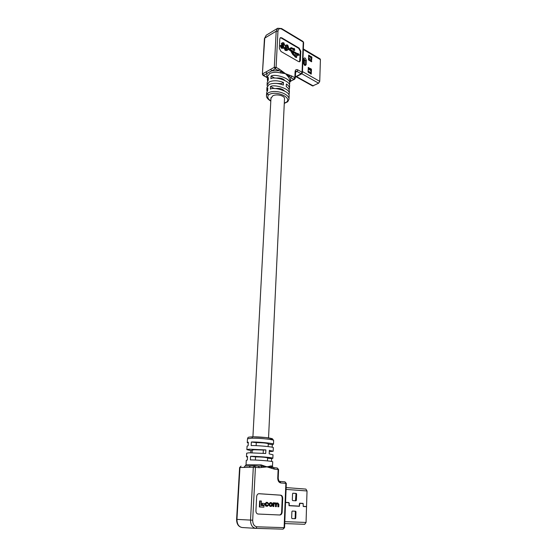 <?xml version="1.0" encoding="UTF-8"?>
<svg xmlns="http://www.w3.org/2000/svg" width="557" height="557" viewBox="0 0 557 557"><rect width="100%" height="100%" fill="white"/><g stroke="black" fill="none" stroke-linecap="round" stroke-linejoin="round"><path stroke-width="0.84" d="M276.035 78.14C279.851 77.681 282.74 78.412 284.697 80.34M285.623 45.597L287.001 49.232L285.866 49.51L285.567 48.027L284.69 47.519L285.588 50.193L287.294 50.402L287.92 48.765L291.095 50.61L293.107 54.175L296.679 57.315L296.756 55.484L293.943 54.482L292.063 51.181L297.96 54.614L297.932 55.227L299.283 55.073L298.009 53.395L297.988 54.008L289.912 49.301L291.986 48.306L294.785 50.318L294.333 48.431L293.581 48.619L291.2 47.617L289.389 48.772L287.482 47.881L286.785 45.702L287.391 45.765L286.966 46.015L287.308 47.234L288.61 47.498L287.684 45.061L286.166 44.95L285.198 45.841L286.458 49.684M291.207 48.466L293.135 49.469L293.824 50.499L294.785 50.318M284.286 103.177L286.848 101.903C291.784 97.036 275.2 89.99 268.46 94.982C267.075 97.064 267.861 99.014 270.82 100.824M268.46 94.982L267.388 93.527L266.497 95.519L266.657 92.706L267.666 90.582L267.813 87.964L266.803 90.102L267.047 91.348M266.803 90.102L266.942 87.498L269.101 84.532C273.048 82.84 277.797 83.014 283.353 85.054L283.478 82.443C277.929 80.396 273.188 80.222 269.247 81.928L267.088 84.901L267.235 82.318L268.237 80.145L268.383 77.548L267.374 79.735L267.597 80.96M267.088 84.901L267.325 86.14M275.088 88.612C279.224 88.013 282.315 88.765 284.362 90.868M275.952 78.14C279.844 77.646 282.775 78.391 284.752 80.368M281.215 84.295L281.243 83.627L275.52 83.362M284.474 99.132L284.53 98.721C284.85 95.686 276.557 93.653 272.721 95.86L270.946 98.401M284.69 47.519L284.154 48.034L285.163 50.436L287.099 50.478M286.166 44.95L285.198 45.841M286.597 45.897L286.966 46.015M290.733 47.881L289.285 48.807M298.009 53.395L297.577 53.771M292.418 51.878L297.535 54.851L297.508 55.463L299.283 55.073M295.238 54.6L294.806 54.976M287.99 49.294L290.663 50.854L292.676 54.412L294.757 56.055L294.73 56.675L296.254 57.552L296.679 57.315M280.192 37.827L281.278 38.043L298.726 48.348L300.348 51.418L299.569 61.806M280.812 45.263L281.717 47.951L283.443 48.153L284.049 47.442L282.671 43.766L283.548 43.516L283.889 44.741L284.766 45.256L283.833 42.805L282.302 42.694L281.758 43.335L283.144 46.99L282.81 47.373L281.995 47.268L281.696 45.778L280.812 45.263L280.275 45.778L281.292 48.194L283.255 48.236M282.302 42.694L281.327 43.585L282.601 47.442M282.74 43.641L283.464 44.985L284.766 45.256M266.747 77.068L267.026 73.44L263.565 75.355L266.239 77.117L263.05 75.404L263.565 75.355L262.695 73.775L266.155 71.846L267.026 73.44L271.635 70.885L278.368 70.69L279.28 69.117L285.511 73.691L280.45 72.89C276.411 71.916 272.833 72.118 269.706 73.503L267.555 76.525L267.374 79.735M289.689 75.244L291.757 76.024L290.845 77.569L289.41 76.49L288.846 77.507L285.511 73.691L289.689 75.244L289.41 76.49L285.511 73.691L275.172 68.929L271.635 70.885L270.765 69.284L274.302 67.313L276.195 31.199L264.756 38.099L262.382 74.199L263.05 75.404M267.388 93.527L268.662 92.601C276.363 89.19 289.236 94.189 289.006 99L289.132 96.201C290.274 91.313 273.933 86.655 270.347 89.162L270.486 86.537C274.072 84.016 290.392 88.688 289.25 93.604L289.362 91.014C289.264 89.405 288.22 87.929 286.249 86.6L286.368 83.989C288.338 85.332 289.382 86.815 289.48 88.431L289.125 89.781M289.25 93.604L288.881 94.962M289.48 88.431L289.598 85.848C290.74 80.869 274.483 76.135 270.904 78.69L271.05 76.093C274.622 73.524 290.851 78.272 289.71 83.278L289.362 84.629M298.594 61.611L281.02 51.509L279.329 48.348L279.809 38.837L280.408 37.66L281.703 37.792L299.151 48.104L300.773 51.174L300.397 60.511L299.77 61.73L298.594 61.611M289.786 81.587L293.929 79.268L290.845 77.569L290.378 81.141L294.528 79.324L295.21 78.224L295.732 71.331L296.978 71.421L301.163 73.768L301.748 73.83L302.423 72.737L303.607 42.562L303.015 41.448L281.563 28.546L281.793 29.159C279.593 28.094 278.312 28.783 277.957 31.227L276.084 67.348L279.28 69.117M270.486 86.537L274.406 88.605M271.05 76.093L274.803 78.126M283.478 82.443L281.243 83.627M281.362 70.635L280.45 72.89M285.588 50.193L285.163 50.436M295.182 55.818L294.757 56.055M295.154 56.438L294.73 56.675M297.96 54.614L297.535 54.851M297.932 55.227L297.508 55.463M293.56 49.225L293.135 49.469M287.391 45.765L287.739 46.99L287.308 47.234M287.739 46.99L288.61 47.498M286.382 47.735L285.957 47.979M287.001 49.232L286.577 49.476M284.578 47.791L284.154 48.034M281.717 47.951L281.292 48.194M283.548 43.516L283.116 43.759M283.889 44.741L283.464 44.985M281.758 43.335L281.327 43.585M282.517 45.486L282.093 45.73M283.144 46.99L282.719 47.234M280.7 45.535L280.275 45.778M311.252 61.688L311.398 57.594L308.606 55.54M310.813 73.97L310.966 69.813L308.16 67.787M303.335 49.517L320.414 59.634L319.739 81.357L318.625 83.209L312.588 85.952L296.122 76.803M311.426 61.785L311.92 57.308L308.731 55.129L308.453 59.641L311.426 61.785M308.515 67.404L308.007 71.95L311.217 74.095L311.488 69.534L311.175 68.936L308.167 67.592M320.414 59.634L320.101 58.875L303.356 48.946M308.78 68.142L308.738 69.347M308.035 71.15L308.662 71.505L308.613 72.723M308.508 58.29L309.128 58.652L309.072 60.24M311.384 57.963L308.578 56.313M311.328 59.564L308.522 57.921M310.736 61.207L310.757 60.532L309.093 59.557M310.757 60.532L311.3 60.24M310.291 73.67L310.326 72.619M310.409 70.307L310.451 69.103M311.259 61.514L308.508 59.905M310.855 72.918L308.655 71.665M310.862 72.64L308.042 71.024M310.938 70.607L308.112 68.991M247.475 438.735C248.652 437.356 246.278 437.231 252.613 436.834L265.759 437.544L272.331 438.721L273.654 440.448C273.487 439.515 261.282 438.122 251.827 438.185L252.704 436.841C263.37 436.751 277.957 438.86 269.846 439.403M272.171 447.236L272.296 444.618L273.487 444.214C274.615 443.288 255.405 441.666 251.353 442.021L251.165 445.586C255.217 445.259 274.455 446.846 273.327 447.724L273.174 451.24L269.268 451.727M271.531 461.454L271.656 458.62L272.853 458.307C273.974 457.569 254.653 456.092 250.587 456.336L250.392 459.943C254.465 459.72 273.814 461.161 272.693 461.85L272.491 466.306M272.853 458.307L273.014 454.77L269.17 453.885L269.337 450.314L273.174 451.24M258.608 466.174L261.198 466.125L261.045 464.865L266.984 466.884L271.182 465.882L272.491 466.279L273.153 467.588M247.496 457.144L246.473 456.754L246.674 453.196L249.028 452.785L265.717 453.495L265.884 449.91L249.223 449.207L246.869 449.645L250.852 450.592L250.734 452.744M263.176 453.273L263.336 450.028L254.124 449.771L252.196 450.16M273.396 506.494L273.557 502.832L273.055 502.818L272.895 506.473L273.835 506.515L272.895 506.473M274.692 502.846L273.953 502.853M277.205 502.992L276.112 503.166M277.839 506.745L278.772 506.779L277.839 506.745L277.943 504.377L277.135 503.5M275.416 506.612L276.349 506.647L275.416 506.612L275.506 504.398L274.587 503.354M259.868 506.981L260.161 500.973L259.659 500.959L259.367 506.967L263.907 507.197L259.367 506.967M279.447 514.981C280.721 514.814 281.452 513.826 281.64 512.015L282.197 498.32C282.148 496.482 281.48 495.424 280.206 495.159L258.733 493.711M262.291 504.774L262.361 503.361L261.853 503.347L261.79 504.76L264.721 504.907L261.79 504.76M270.507 502.602L268.711 504.001L268.676 504.809L270.041 506.376L270.813 506.417M268.585 504.99L267.457 506.222L266.392 506.167L265.362 504.614L265.404 503.793L266.657 502.372L267.52 502.421L268.599 503.737L266.608 502.874L265.842 503.841L266.65 505.672L268.585 504.99L267.673 504.969L267.061 505.7M266.573 502.372L264.902 503.779L264.86 504.6L265.884 506.153L266.998 506.209M266.455 502.88L268.189 503.723M267.597 457.951L267.639 457.889C266.142 457.339 262.103 456.998 255.538 456.872L255.371 460.054M256.123 445.656L256.276 442.627L251.353 442.021M268.265 443.832L268.3 443.755C266.817 443.087 262.807 442.711 256.276 442.627M248.276 443.045L247.259 442.571L248.325 442.188L248.123 445.739L247.064 446.101L246.869 449.645M246.473 456.754L247.538 456.455L247.336 460.04L246.278 460.326L246.034 464.775L261.045 464.865M256.645 496.663L255.928 510.769C255.969 512.684 256.666 513.77 258.016 514.027L279.906 515.002C281.201 514.863 281.946 513.874 282.148 512.036L282.698 498.334C282.65 496.489 281.988 495.438 280.714 495.166L258.935 493.697C257.619 493.857 256.861 494.846 256.645 496.663M271.948 468.409L266.984 466.884L261.867 467.434L261.198 466.125L271.739 467.17L273.55 467.643L274.399 469.14L271.948 468.409L271.182 465.882M272.296 444.618L268.251 444.117M255.538 456.872L250.587 456.336M271.656 458.62L267.59 458.181M265.884 449.91L263.336 450.028M252.182 450.529L250.852 450.592M243.924 467.427L239.949 467.511L236.955 519.396L250.525 520.092L253.303 467.219L243.924 467.427L245.031 466L250.26 465.875M261.867 467.434L259.297 467.685L258.469 466.16L254.66 465.791M249.223 467.309L250.337 465.875L254.312 465.784M245.748 465.958L244.934 466.007M260.161 500.973L261.407 501.049L261.184 505.582L263.976 505.735L263.907 507.197M262.361 503.361L264.791 503.5L264.721 504.907M269.219 504.015L270.716 502.609L271.336 502.644L272.693 504.21L272.658 505.018L271.266 506.431L270.542 506.397L269.177 504.823L269.219 504.015L268.711 504.001M271.447 503.152L272.262 504.224L271.322 505.93L270.437 505.881L269.616 504.809L270.486 503.103L271.447 503.152L270.326 503.103M271.029 505.916L271.753 504.21L270.946 503.138M273.557 502.832L273.94 503.284L275.527 502.887L276.328 503.612L277.818 503.02L278.876 504.343L278.772 506.779M278.347 506.759L278.444 504.391L277.365 503.493L276.439 504.489L276.349 506.647M275.917 506.626L276.014 504.412L274.782 503.347L273.933 504.217L273.835 506.515M268.175 504.983L267.673 504.969M303.252 506.355L306.545 506.536L303.252 506.355L303.119 503.396L299.763 503.194L299.297 504.28L299.45 506.139L289.034 505.554L289.313 503.695L288.909 502.546L285.567 502.351M302.771 503.521L299.652 503.208M298.824 506.125L289.034 505.554M288.575 502.679L285.567 502.372M295.962 500.813L292.704 500.611L292.321 499.991L292.55 493.767L292.961 493.203L296.227 493.432L296.609 494.052L296.394 500.249L295.962 500.813M295.461 500.785L295.99 494.038L295.607 493.425L292.836 493.23M286.075 489.401L307.025 490.968L306.545 506.536M285.456 505.22L285.476 504.586M285.56 502.498L288.902 502.699L289.027 505.707L299.443 506.285L299.77 503.347L303.112 503.542L303.252 506.501L306.538 506.689L306.051 522.452L304.728 524.29L284.731 523.587L304.728 524.29M292.328 511.061L295.6 511.222L295.983 511.841L295.767 518.128L295.335 518.706L292.049 518.574L291.659 517.954L291.896 511.639L292.321 511.061M292.007 518.567L294.709 518.678L295.14 518.101L295.363 511.82L294.973 511.201L292.258 511.061M294.709 518.678L295.335 518.706L294.709 518.678M307.025 490.968L305.897 489.102L286.145 487.591L305.897 489.102M286.848 101.903L287.76 101.715M289.71 83.278L289.856 80.09L288.846 77.507M284.279 103.4L287.725 101.75L288.999 99.216M291.757 76.024L294.834 77.729L295.099 71.616C295.342 69.75 296.268 69.179 297.884 69.89L302.061 72.25L303.252 42.053L281.793 29.159M295.273 76.887L301.163 73.768L302.061 72.25L302.423 72.737M295.468 72.229L296.978 71.421L297.884 69.89M266.155 71.846L270.765 69.284M277.957 31.227L276.195 31.199L277.678 28.268L281.563 28.546M266.253 35.188L264.443 38.558L266.253 35.188L277.553 28.337M281.278 38.043L281.703 37.792M298.726 48.348L299.151 48.104M300.348 51.418L300.773 51.174M299.965 60.748L300.397 60.511M295.21 78.224L294.834 77.729L293.929 79.268L294.528 79.324M295.099 71.616L295.475 72.118M275.172 68.929L276.084 67.348L274.302 67.313L275.172 68.929M303.015 41.448L303.607 42.562M291.095 50.61L290.663 50.854M291.548 51.126L291.123 51.362M293.107 54.175L292.676 54.412M293.915 55.087L293.49 55.324M291.986 48.306L291.562 48.543M302.472 71.581L319.739 81.357M303.593 58.847L303.433 62.962C304.275 65.663 305.194 66.192 306.19 64.549L306.35 60.448C305.514 57.754 304.595 57.225 303.593 58.847L305.278 60.428L306.35 60.448M301.852 73.768L318.625 83.209M296.505 76.601L313.264 85.917M311.398 61.771L311.767 61.569M311.398 57.594L311.92 57.308M311.078 56.995L311.607 56.71M308.613 55.338L308.961 55.15M310.952 74.053L311.342 73.851M310.966 69.813L311.488 69.534M310.646 69.214L311.175 68.936M303.892 58.861L305.264 60.434L305.125 64.528L306.19 64.549M303.433 62.962L303.823 59.153M304.066 64.535L305.125 64.528L305.264 60.434L304.192 60.414L304.038 64.487M303.795 59.829L304.192 60.414M251.827 438.185L247.475 438.784L247.259 442.571M273.619 467.657L277.268 468.012L278.117 469.502L274.399 469.14M255.6 528.349L242.149 527.521C238.751 526.873 237.017 524.165 236.955 519.396L236.6 519.375L239.601 467.553L241.063 466.098L239.601 467.553M259.297 467.685L255.419 467.309L252.69 520.182C252.767 524.123 254.194 526.337 256.965 526.811L284.112 527.639L283.047 529.15L255.914 528.37M279.948 481.436L284.975 481.847L285.859 483.358L280.777 482.947C278.834 482.508 277.825 480.893 277.748 478.101L278.117 469.502L278.584 469.579L277.268 468.012L273.048 467.567M256.965 526.811L255.886 528.37L283.047 529.15L284.571 527.646L284.112 527.639L285.859 483.358L286.312 483.42L284.975 481.847L279.899 481.429L280.777 482.947M236.6 519.375C236.648 524.109 238.5 526.825 242.149 527.521L255.774 528.363C252.363 527.709 250.615 524.952 250.525 520.092L252.69 520.182M280.206 495.159L280.714 495.166M282.197 498.32L282.698 498.334M281.64 512.015L282.148 512.036M258.65 466.174L254.41 465.777L253.303 467.219L255.419 467.309L254.591 465.784L250.037 465.875M278.584 469.579L278.215 478.171L277.748 478.101M279.837 481.422L279.899 481.429C279.092 481.513 278.528 480.433 278.215 478.171M286.312 483.427L284.571 527.646M269.177 504.823L268.676 504.809M270.542 506.397L270.041 506.376M271.168 506.424L270.667 506.41M272.262 504.224L271.753 504.21M272.227 504.955L271.725 504.941M278.444 504.391L277.943 504.377M277.665 503.514L277.163 503.5M276.014 504.412L275.506 504.398M275.214 503.375L274.782 503.347M267.381 506.222L266.88 506.209M266.392 506.167L265.884 506.153M265.362 504.614L264.86 504.6M265.404 503.793L264.902 503.779M267.499 502.929L266.998 502.915M302.5 503.382L303.119 503.396M288.289 502.532L288.909 502.546M296.394 500.249L295.767 500.235M296.609 494.052L295.99 494.038M296.227 493.432L295.607 493.425M295.6 511.222L294.973 511.201M295.767 518.128L295.14 518.101M295.983 511.841L295.363 511.82M284.808 521.658L306.051 522.452M284.509 98.45L268.544 437.893M268.265 443.699L268.133 446.575M267.604 457.84L267.457 460.89M270.987 97.712L252.913 436.827M252.203 450.035L252.063 452.744M266.497 95.519C266.176 97.224 267.611 99.097 270.799 101.151M267.471 77.931L266.239 77.117M289.779 81.865L290.977 81.19M262.382 74.172L264.443 38.558M295.252 77.263L301.748 73.83M286.862 50.645L287.294 50.402M283.019 48.403L283.443 48.153M304.811 65.134L303.662 63.268M273.487 444.214L273.654 440.448M245.247 465.993L246.034 464.775M270.089 502.588L270.591 502.602M270.765 506.417L271.266 506.431M274.246 502.832L274.747 502.846M276.738 502.978L277.24 502.992M266.956 506.209L267.457 506.222M266.149 502.358L266.657 502.372"/></g></svg>
